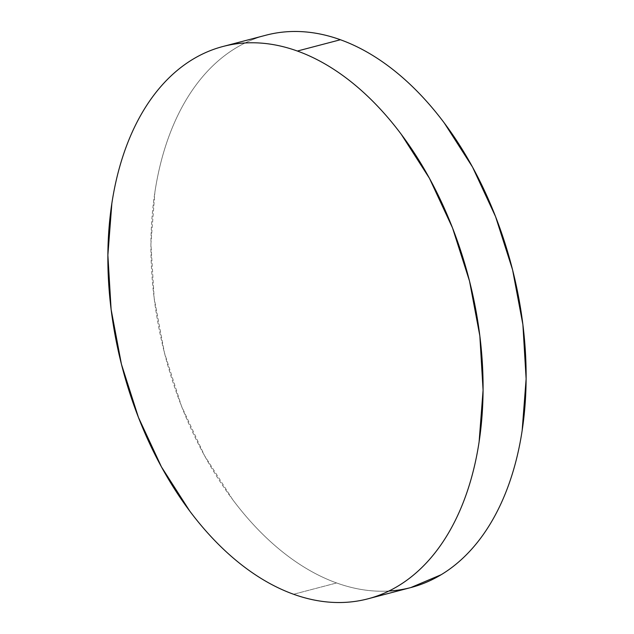 <?xml version="1.0" encoding="UTF-8"?>
<svg xmlns="http://www.w3.org/2000/svg" width="634" height="634" viewBox="0 0 634 634"><rect width="100%" height="100%" fill="white"/><g stroke="black" fill="none" stroke-linecap="round" stroke-linejoin="round"><path stroke-width="0.48" stroke-dasharray="3.17 2.38" d="M266.058 35.179A285.522 178.907 -104.7 0 0 154.403 300.056A285.522 178.907 -104.7 0 0 336.63 582.963L293.582 594.256L336.63 582.963A285.522 178.907 -104.7 0 0 388.904 591.031M268.483 34.569C257.055 37.303 246.182 41.773 235.872 47.994C225.561 54.215 216.012 62.069 207.207 71.539C198.41 81.017 190.541 91.938 183.591 104.301C176.648 116.664 170.76 130.239 165.926 145.02C161.099 159.8 157.422 175.499 154.894 192.126L150.924 243.813L154.157 298.099L164.475 352.9L181.482 406.093L204.528 455.656L232.718 499.663C242.893 513.263 253.648 525.523 264.98 536.443C276.313 547.364 288.01 556.739 300.064 564.569C312.118 572.399 324.307 578.525 336.63 582.963C348.946 587.401 361.158 590.048 373.26 590.92C385.369 591.791 397.138 590.864 408.565 588.13L410.784 587.575"/><path stroke-width="0.95" d="M388.904 591.031A285.522 178.907 -104.7 0 0 410.983 587.528A285.522 178.907 -104.7 0 0 522.646 322.651A285.522 178.907 -104.7 0 0 340.418 39.744A285.522 178.907 -104.7 0 0 266.058 35.179L223.017 46.472A285.522 178.907 75.3 0 1 297.37 51.037L340.418 39.744L297.37 51.037A285.522 178.907 75.3 0 1 479.597 333.944A285.522 178.907 75.3 0 1 367.942 598.821A285.522 178.907 75.3 0 1 293.582 594.256A285.522 178.907 75.3 0 1 111.354 311.349A285.522 178.907 75.3 0 1 223.017 46.472M293.582 594.256C305.897 598.694 318.109 601.341 330.219 602.213C342.32 603.085 354.089 602.157 365.517 599.431C376.945 596.697 387.818 592.227 398.128 586.006C408.439 579.785 417.988 571.931 426.793 562.461C435.59 552.983 443.459 542.062 450.409 529.699C457.352 517.336 463.24 503.761 468.074 488.98C472.901 474.2 476.578 458.501 479.106 441.874L483.076 390.187L479.843 335.901L469.525 281.1L452.517 227.907L429.472 178.344L401.282 134.337C391.107 120.737 380.352 108.477 369.02 97.557C357.687 86.636 345.99 77.261 333.936 69.431C321.882 61.601 309.693 55.475 297.37 51.037C285.054 46.599 272.842 43.952 260.74 43.08C248.631 42.209 236.862 43.136 225.435 45.87C214.007 48.596 203.142 53.066 192.831 59.287C182.521 65.508 172.963 73.362 164.166 82.832C155.37 92.31 147.492 103.231 140.55 115.594C133.6 127.957 127.711 141.533 122.885 156.313C118.051 171.093 114.374 186.792 111.853 203.419L107.875 255.114L111.108 309.4L121.427 364.193L138.442 417.394L161.48 466.949L189.677 510.964C199.845 524.556 210.599 536.816 221.932 547.736C233.264 558.657 244.962 568.032 257.016 575.862C269.078 583.692 281.266 589.826 293.582 594.256M410.784 587.575L441.169 574.713C451.479 568.492 461.037 560.638 469.834 551.168C478.63 541.69 486.508 530.769 493.45 518.406C500.4 506.043 506.289 492.467 511.115 477.687C515.949 462.907 519.626 447.208 522.147 430.581L526.125 378.886L522.891 324.6L512.573 269.807L495.558 216.606L472.52 167.051L444.323 123.036C434.155 109.444 423.401 97.184 412.068 86.264C400.736 75.343 389.038 65.968 376.984 58.138C364.922 50.308 352.734 44.174 340.418 39.744C328.103 35.306 315.891 32.659 303.781 31.787C291.68 30.915 279.911 31.843 268.483 34.569M410.983 587.528L367.942 598.821"/></g></svg>
